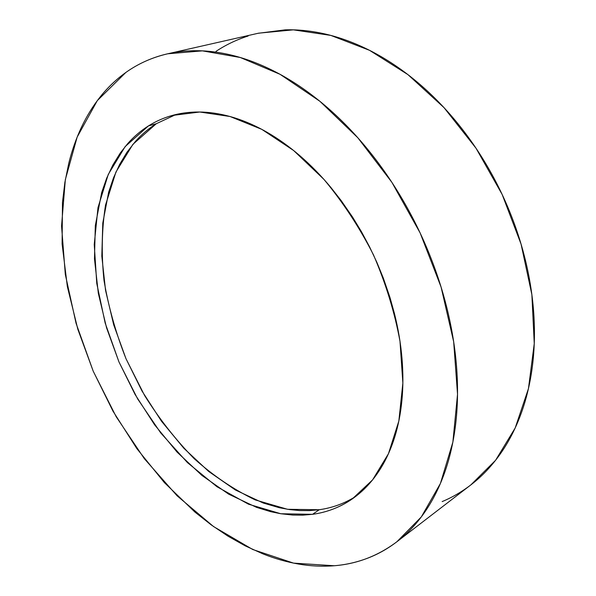 <?xml version="1.0" encoding="UTF-8"?>
<svg xmlns="http://www.w3.org/2000/svg" width="596" height="596" viewBox="0 0 596 596"><rect width="100%" height="100%" fill="white"/><g stroke="black" fill="none" stroke-linecap="round" stroke-linejoin="round"><path stroke-width="0.89" d="M125.838 72.474C138.205 63.638 152.151 57.417 167.677 53.796L202.402 50.861L240.315 57.514L280.053 74.306L319.873 101.275L357.831 137.765L391.892 182.361L420.158 232.999L441.092 287.086L453.675 341.776L457.527 394.284L452.863 442.15L440.422 483.46L421.335 516.888L396.906 541.742C377.909 555.964 357.034 563.965 334.289 565.746C322.563 566.692 310.702 566.14 298.7 564.077C286.706 562.013 274.771 558.608 262.91 553.87L245.284 545.899L228.015 536.184L211.193 524.867L194.914 512.068L164.34 482.566L136.871 448.646L113.016 411.225L93.207 371.174L77.86 329.357L67.363 286.654L62.103 244.002L62.476 202.439L64.875 182.413L68.808 163.118C71.952 150.483 76.146 138.555 81.406 127.343C86.673 116.131 93.013 105.879 100.426 96.597C107.846 87.314 116.317 79.275 125.838 72.474C135.367 65.679 145.864 60.405 157.314 56.642C168.787 52.902 181.065 50.921 194.147 50.72C207.244 50.533 220.907 52.306 235.129 56.046C249.359 59.809 263.827 65.62 278.518 73.479C293.225 81.369 307.752 91.24 322.101 103.108C336.457 115.006 350.195 128.654 363.307 144.061C376.411 159.49 388.473 176.274 399.476 194.4C410.465 212.549 420.038 231.494 428.204 251.251C436.339 271.009 442.828 290.952 447.656 311.082C452.453 331.197 455.508 350.888 456.812 370.146C458.086 389.389 457.668 407.664 455.56 424.978C453.422 442.262 449.771 458.182 444.601 472.725C439.416 487.245 432.972 500.141 425.261 511.405C417.55 522.647 408.871 532.146 399.231 539.909C389.59 547.649 379.287 553.654 368.321 557.923C357.362 562.177 346.015 564.784 334.289 565.746L293.575 563.123L252.801 549.534L213.562 526.573L177.094 495.805L144.374 458.734L116.19 416.746L93.207 371.174L76.05 323.285L65.307 274.421L61.552 225.996L65.344 179.612L77.152 137.117L97.312 100.62L125.838 72.474M397.107 541.585L470.855 484.898L495.581 460.283L515.205 427.928L528.451 388.599L534.254 343.572L531.878 294.677L521.075 244.136L502.16 194.475L476.01 148.21L444.013 107.638L407.887 74.589L369.527 50.317L330.795 35.402L293.366 29.852L258.634 33.167L168.445 53.625M176.111 114.462L156.301 123.715L132.93 144.321L115.929 172.043L105.522 205.091C101.76 229.169 101.26 254.321 104.017 280.56C108.517 306.962 115.84 333.015 125.994 358.717L144.619 395.55C159.244 418.839 175.775 439.893 194.221 458.719C213.539 475.928 233.878 489.666 255.23 499.91L287.525 509.289L319.277 509.722L312.557 514.318L280.813 513.745L248.502 504.194L216.989 486.746L187.42 462.585L160.726 432.934L137.691 398.992L118.969 361.951L105.157 323.002L96.761 283.398L94.242 244.449L97.99 207.602L108.271 174.419L125.145 146.601L148.426 125.927L156.301 123.715L148.426 125.927C155.705 121.361 163.602 117.874 172.117 115.482L199.757 112.011L230.041 116.511L261.8 129.354L293.612 150.505L323.889 179.344C342.849 202.022 359.381 227.21 373.498 254.924C385.813 283.473 394.649 312.289 399.998 341.352L402.866 383.072L398.836 421.059L388.45 453.705L372.582 479.884L352.266 498.941C340.085 507.27 326.854 512.396 312.557 514.318L319.277 509.722C332.218 507.926 344.324 503.531 355.596 496.52M148.426 125.927C140.738 130.777 133.832 136.663 127.715 143.591L120.31 152.956L112.838 165.062L106.617 178.308L101.678 192.53L95.315 225.668L94.473 258.895L98.325 293.292L106.595 327.934L118.969 361.951L135.098 394.507L154.595 424.806L177.027 452.051L201.902 475.429L228.633 494.136L256.548 507.367L270.703 511.681L280.805 513.745L292.867 515.063L302.783 515.16L312.557 514.318C321.616 513.089 330.296 510.571 338.61 506.764C346.924 502.942 354.657 497.802 361.817 491.335C368.961 484.861 375.324 477.098 380.896 468.054C386.461 458.995 391.036 448.766 394.627 437.382C398.21 425.976 400.639 413.617 401.92 400.311C403.194 386.983 403.216 373.014 401.995 358.397C400.758 343.765 398.255 328.873 394.485 313.705L389.985 297.516L383.37 278.228L376.866 262.329L369.542 246.804L361.444 231.71L352.594 217.13L341.15 200.561L330.966 187.561C321.177 175.775 310.903 165.241 300.138 155.943C289.373 146.668 278.421 138.816 267.291 132.401C256.161 126.002 245.135 121.115 234.213 117.732C223.299 114.365 212.742 112.488 202.536 112.085C192.337 111.705 182.696 112.704 173.6 115.08C164.518 117.472 156.122 121.085 148.426 125.927M442.15 501.594C453.131 497.019 463.479 490.836 473.202 483.058C482.916 475.258 491.715 465.886 499.59 454.927C507.457 443.953 514.117 431.526 519.578 417.654C525.016 403.76 529.002 388.674 531.535 372.388C534.046 356.088 534.932 338.968 534.187 321.05C533.42 303.111 530.969 284.851 526.827 266.27C522.662 247.683 516.888 229.326 509.498 211.2C502.085 193.089 493.279 175.745 483.073 159.192C472.852 142.653 461.55 127.373 449.183 113.359C436.801 99.361 423.749 86.994 410.018 76.243C396.288 65.523 382.297 56.635 368.045 49.572C353.8 42.54 339.683 37.392 325.699 34.128C311.73 30.888 298.216 29.465 285.156 29.852L257.926 33.324M248.167 35.998C236.567 39.701 225.847 44.827 216.013 51.36M345.352 502.085C337.031 505.915 328.344 508.462 319.277 509.722L309.503 510.608L299.587 510.556L289.537 509.587L279.442 507.747L263.276 503.039L235.383 489.979L208.675 471.451L183.844 448.259L161.471 421.208L142.042 391.095L125.994 358.717L113.717 324.88L105.552 290.401L101.812 256.161L102.78 223.083L108.651 192.18L113.478 177.884L119.565 164.541L126.911 152.308L135.508 141.326C141.662 134.42 148.59 128.55 156.301 123.715M352.81 498.561L352.266 498.941"/></g></svg>
